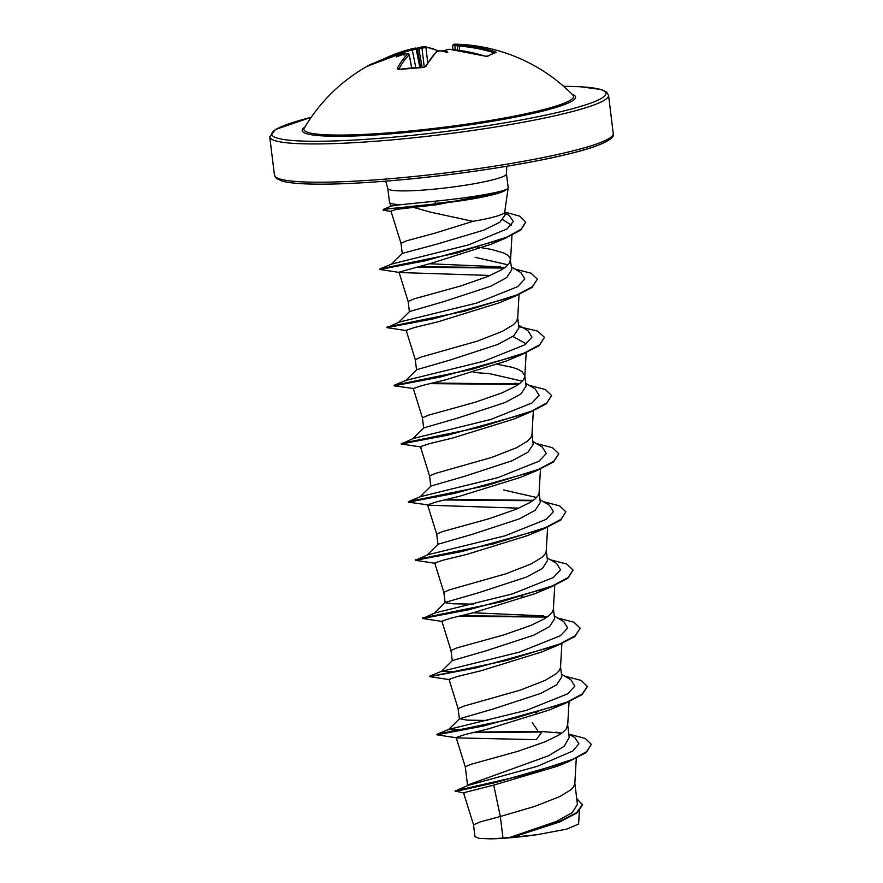 <?xml version="1.0" encoding="UTF-8"?>
<svg xmlns="http://www.w3.org/2000/svg" width="883" height="883" viewBox="0 0 883 883"><rect width="100%" height="100%" fill="white"/><g stroke="black" fill="none" stroke-linecap="round" stroke-linejoin="round"><path stroke-width="1.32" d="M459.083 44.525L458.398 44.591A1.159 1.093 83 0 1 458.597 44.58L459.778 44.801A170.309 159.216 70.6 0 1 495.01 51.622L496.423 52.461A170.287 44.591 112.1 0 0 492.239 53.885A170.287 44.591 112.1 0 0 487.769 56.225A1.159 1.06 -121.2 0 0 486.974 56.28L484.999 56.115M453.994 44.15A170.309 58.201 86.9 0 0 453.939 44.15A1.159 1.093 90.7 0 1 453.939 44.15L453.994 44.15A170.673 170.673 0 0 1 572.99 95.165A135.872 14.856 173 0 1 393.686 132.472A135.872 14.856 173 0 1 304.227 128.167L304.227 128.167A170.673 170.673 0 0 1 370.297 64.558A170.287 60.916 -122.5 0 0 367.924 66.048L368.156 66.026M487.769 56.225L484.811 56.059A170.309 158.234 -117.3 0 0 449.414 49.305L446.93 49.647A170.452 56.909 90.6 0 0 446.003 50.364A125.209 42.252 128.7 0 1 447.758 52.704A125.209 31.28 -146.7 0 0 442.284 51.015A170.452 156.688 -125.7 0 0 439.602 50.927L437.14 51.446A170.309 58.201 86.9 0 0 425.981 66.302L423.134 67.483A170.287 134.525 -156.4 0 0 410.805 68.068A170.287 134.525 -156.4 0 0 398.719 69.481L397.195 68.664A1.159 0.971 27.5 0 1 398.575 69.349M397.195 68.664A170.309 59.172 -96.3 0 1 407.891 53.841L406.875 53.587M406.699 53.62A170.452 156.688 -125.7 0 0 404.105 54.15A125.209 72.141 154.3 0 0 396.268 56.931A125.209 87.638 -159.6 0 1 402.339 53.951A170.452 60.154 -100 0 1 403.211 53.234L402.041 53.19A170.309 158.234 -117.3 0 0 369.16 65.53M437.979 51.037A169.139 58.764 83.7 0 0 425.948 47.572L421.997 48.101A169.293 158.852 -99.6 0 0 419.149 48.686L418.156 49.834L417.284 49.006A169.293 59.746 80 0 0 416.191 49.117L412.284 49.956L412.405 48.686L414.878 48.168A1.159 1.093 -96.9 0 1 414.977 48.146L383.476 59.04M416.555 48.322A125.209 50.629 129.8 0 1 419.591 47.417L419.149 48.686M419.591 47.417L424.679 46.545A1.159 1.093 -89.4 0 1 424.878 46.534L422.173 46.887L421.997 48.101L424.226 67.141M413.056 207.251L430.926 212.251L472.946 221.335A53.377 5.839 173 0 0 504.701 212.185L508.166 187.847A59.779 6.534 173 0 1 505.44 190.044L505.595 190.198A59.547 6.512 173 0 1 501.776 192.03A59.547 6.512 173 0 1 434.966 203.94L436.544 204.779L396.489 209.359L390.97 211.147L400.992 243.3L406.699 240.772L434.877 233.178L472.946 221.335M505.44 190.044L505.407 189.801C497.008 193.167 464.877 198.333 435.97 201.092L401.279 204.646A59.779 6.534 173 0 1 389.546 202.406A59.779 6.534 173 0 1 389.491 202.218L387.803 188.443A59.779 6.534 -7 0 0 427.306 189.768A59.779 6.534 -7 0 0 506.478 173.874L508.166 187.649A59.779 6.534 173 0 1 508.166 187.847M501.776 192.03L436.544 204.779M391.434 264.216L402.427 253.355L436.246 244.304L483.873 230.121L499.822 222.24L505.076 215.044L504.712 212.097M569.071 734.17L585.208 738.42L591.345 744.303L585.904 752.735L568.906 761.477L557.405 766.234L493.718 785.108L463.542 792.779L473.531 824.788L480.584 821.797L500.33 816.488L502.968 838.044A53.377 5.839 -7 0 0 509.094 837.592A53.377 5.839 -7 0 0 509.392 837.57L556.621 821.378L572.361 812.503L577.427 804.336L574.844 783.254M493.718 785.108L500.33 816.488L534.612 806.433L559.557 796.687L570.418 790.13L573.475 787.007L574.822 783.651L576.29 758.232M466.831 786.047L467.968 784.91L548.442 755.793L564.204 746.278L569.226 737.482L567.648 724.689L566.334 728.828L563.277 731.963L558.575 735.208L544.999 741.83L517.968 751.29L470.981 764.303L465.275 766.83L456.136 737.526L464.679 734.656L488.442 728.85L549.071 710.064L565.286 703.321L582.063 694.645L587.35 686.599M487.769 720.484L467.129 720.131L459.557 718.718L493.299 708.961L540.738 693.409L556.632 684.833L561.743 676.952M449.966 679.733L429.822 676.665L476.191 667.857L558.133 645.153L541.93 651.897L481.268 670.694L457.504 676.488L449.006 679.347L458.134 708.652L463.84 706.124L520.33 690.098L545.275 680.34L556.124 673.795L559.182 670.661L560.495 667.691L561.908 643.552M454.822 671.599L441.423 671.4L452.416 660.55L486.158 650.782L533.63 635.219L549.502 626.643L554.645 618.773L553.409 608.74M441.853 621.179L450.992 650.484L456.699 647.956L503.685 634.943L530.705 625.484L544.292 618.873L548.983 615.628L552.041 612.493L553.354 609.524L554.767 585.385M473.487 604.149L452.836 603.784L445.12 602.692M434.281 613.232L445.275 602.372L479.016 592.614L526.5 577.04L542.361 568.475L547.504 560.606L546.268 550.573M435.683 563.387L415.529 560.319L461.908 551.522L543.851 528.807L527.659 535.551L466.997 554.347L443.233 560.142L434.723 563.012L443.851 592.316L449.546 589.789L506.036 573.751L530.981 564.005L541.842 557.449L544.899 554.325L546.213 551.356L547.626 527.217M427.14 555.065L438.134 544.204L471.864 534.447L519.303 518.895L535.197 510.319L540.319 502.438L539.127 492.405M427.571 504.844L408.387 502.151L454.756 493.354L536.709 470.639L520.506 477.383L459.822 496.191L436.125 501.974L427.571 504.844L436.71 534.149L442.405 531.621L489.403 518.608L516.423 509.149L530.01 502.526L534.701 499.281L537.758 496.158L539.072 493.189L540.484 469.039M419.999 496.897L430.992 486.036L464.723 476.279L512.206 460.705L528.089 452.129L533.222 444.259L531.985 434.226M421.401 447.052L401.246 443.983L447.626 435.176L529.568 412.471L513.365 419.215L452.725 438.012L428.972 443.796L420.429 446.677L429.568 475.981L435.264 473.454L491.754 457.416L516.698 447.67L527.559 441.114L530.617 437.979L531.93 435.021L533.343 410.871M412.858 438.719L423.851 427.869L457.582 418.112L505.065 402.538L520.937 393.961L526.08 386.092L524.844 376.059M413.288 388.498L394.105 385.816L440.474 377.008L522.427 354.304L506.224 361.048L445.595 379.833L421.842 385.628L413.288 388.498L422.427 417.802L428.123 415.275L475.12 402.262L502.14 392.814L515.727 386.191L520.418 382.946L523.476 379.811L524.778 376.842L526.202 352.703M521.908 381.07L489.425 373.641L473.288 372.405M405.716 380.551L416.71 369.701L450.44 359.933L497.869 344.392L513.774 335.816L518.895 327.924M407.107 330.706L386.964 327.648L433.343 318.84L515.286 296.125L499.083 302.88L438.421 321.677L414.668 327.472L406.147 330.33L415.286 359.635L420.981 357.107L477.471 341.081L502.416 331.324L513.277 324.778L516.334 321.644L517.681 318.288L519.061 294.536M398.575 322.383L409.569 311.522L443.299 301.765L490.782 286.202L506.654 277.626L511.787 269.757L510.01 257.748L507.725 255.231L503.718 252.98L491.125 249.348L482.162 247.858M490.22 275.463L399.966 272.538L379.822 269.47L425.496 260.761L504.546 238.598L491.169 244.238L430.871 263.399L399.006 272.163L408.145 301.467L413.84 298.94L460.838 285.926L487.858 276.467L501.434 269.845L506.136 266.6L509.193 263.476L510.517 259.326M536.941 712.912L535.727 712.769M522.659 596.577L521.434 596.422M536.191 497.405L503.707 489.988M524.8 375.672L522.008 371.566L518.001 369.315L512.405 367.35L497.802 364.392M507.626 264.734L475.131 257.306M478.95 247.45L477.747 247.306M576.72 798.552L582.526 804.832L577.294 812.724L559.91 821.874L512.548 837.239L536.721 834.755L566.643 829.137L578.608 824.038L579.369 810.98M502.968 838.044L490.54 838.85L479.149 838.375L474.999 836.687L473.52 824.744M555.793 732.128L561.643 733.199M568.795 734.005L574.943 737.68L578.906 743.795L572.78 751.014L537.272 766.334L467.769 785.484L455.098 791.08L464.326 793.077M475.429 732.04L541.82 731.543L560.904 733.056M591.345 744.303L586.93 751.422L572.979 759.248L526.456 774.534L455.451 790.815M582.471 804.347L576.643 812.669L559.193 821.654L509.392 837.57M568.906 761.477L494.822 782.713L455.153 791.565M561.356 821.267L513.111 837.062L509.535 837.537M472.902 732.647L541.886 732.018L536.279 739.667L457.107 737.901L436.964 734.833L483.332 726.036L565.286 703.321M512.548 837.239L513.111 837.062M502.835 219.779L511.456 225.099M512.88 336.478L526.235 343.807M428.531 505.219L518.796 508.144M442.813 621.555L422.67 618.497L469.05 609.689L551.003 586.974L534.789 593.729L474.149 612.515L450.363 618.321L441.864 621.179M391.07 211.456L383.476 210.242L383.41 209.326L391.335 206.026L401.279 204.646M465.109 729.667L448.564 729.568L459.557 718.718M439.513 734.27L436.964 734.303L448.961 729.358L526.721 710.241L567.637 693.85L574.833 686.168L570.848 679.755L561.456 674.193M441.423 671.4L519.568 652.073L560.495 635.683L567.692 628.001L563.707 621.588L554.314 616.025M543.475 615.87L473.122 612.78M422.67 618.497L434.679 613.012L512.438 593.906L553.354 577.504L560.55 569.833L556.566 563.42L547.162 557.857M415.529 560.319L427.538 554.844L505.286 535.738L546.213 519.336L553.409 511.665L549.425 505.242L540.021 499.69M436.533 496.986L433.387 497.085M410.948 501.588L408.387 501.621L420.396 496.676L498.144 477.56L539.072 461.169L546.268 453.498L542.283 447.074L532.879 441.511M401.246 443.983L413.244 438.509L491.003 419.392L531.93 403.001L539.127 395.319L535.142 388.906L525.738 383.343M519.171 383.917L514.91 383.189M422.251 380.65L419.105 380.75M396.666 385.253L394.105 385.286L406.103 380.33L483.862 361.224L524.789 344.834L531.974 337.151L528.001 330.739L518.597 325.176M386.964 327.648L398.961 322.163L476.721 303.057L517.648 286.655L524.833 278.984L520.849 272.56L511.456 267.008M500.628 266.854L429.458 263.763M382.372 268.918L379.756 268.984L391.82 263.995L468.674 244.856L507.063 228.885L513.321 221.512L509.182 215.364L504.866 213.377M436.964 734.303L514.69 718.387L566.93 702.128L582.449 693.828L587.327 686.356L581.069 680.407L564.745 676.146M429.822 676.665L507.548 660.219L559.789 643.95L575.308 635.661L580.186 628.177L573.928 622.239L557.603 617.979M547.648 616.654L461.147 615.694M422.67 617.968L500.396 602.051L552.648 585.782L568.166 577.482L573.045 570.01L566.787 564.071L550.462 559.811M415.529 559.8L493.255 543.884L545.506 527.615L561.025 519.314L565.904 511.842L559.645 505.904L543.321 501.632M533.365 500.319L446.864 499.359M408.387 501.621L486.114 485.705L538.365 469.447L553.884 461.147L558.762 453.674L552.504 447.725L536.18 443.465M401.246 443.454L478.972 427.538L531.224 411.279L546.732 402.979L551.621 395.507L545.363 389.558L529.038 385.297M519.072 383.984L432.582 383.012M394.105 385.286L471.831 369.37L524.083 353.101L539.601 344.811L544.48 337.328L537.416 331.048L519.038 326.688M386.964 327.118L464.69 311.202L516.93 294.933L532.449 286.633L537.339 279.16L531.08 273.222L514.745 268.962M504.789 267.637L418.112 266.688M379.822 268.951L456.533 253.101L506.61 237.218L521.202 229.194L525.727 221.986L519.866 216.214L504.723 212.008M383.41 209.326L434.966 203.94L388.365 208.829L383.09 210.077M532.272 722.658L537.416 730.086M558.133 645.153L574.921 636.477L580.186 628.177M547.063 617.074L458.619 616.301M551.003 586.974L567.78 578.31L573.067 570.252M543.851 528.807L560.639 520.131L565.904 511.842M532.78 500.738L444.337 499.966M536.709 470.639L553.498 461.964L558.784 453.917M529.568 412.471L546.356 403.796L551.621 395.507M518.498 384.392L430.043 383.63M522.427 354.304L539.204 345.628L544.48 337.328M515.286 296.125L532.063 287.461L537.339 279.16M504.204 268.057L415.694 267.284M504.546 238.598L520.716 230.099L525.749 222.229M490.54 838.85A53.068 5.806 -7 0 0 536.721 834.755M505.407 189.801A59.547 6.512 173 0 1 434.9 203.454L435.97 201.092M452.847 49.558L452.637 45.397L453.928 44.15L455.098 44.194A170.452 159.944 80.4 0 1 457.769 44.293A125.209 91.49 -164.5 0 1 466.014 44.779A125.209 68.289 149.9 0 0 459.546 44.492A170.452 56.909 90.6 0 0 458.597 44.58M444.778 51.766L446.257 49.845A1.159 1.06 -127 0 1 446.93 49.647M457.306 45.519A169.293 158.852 -99.6 0 0 454.679 45.419L452.824 45.375M459.778 44.801L459.337 46.104L457.449 45.728M411.809 67.848L409.271 54.823A169.139 58.764 83.7 0 0 398.752 69.338M495.01 51.622L494.325 52.859A169.139 158.123 -109.4 0 0 459.337 46.104L459.458 50.331M496.423 52.461A1.159 1.104 -103.4 0 0 495.838 52.439L486.997 56.269M457.769 44.293L457.593 45.53M454.977 49.779L455.098 44.194M484.811 56.059L449.513 49.271L446.257 49.845M427.692 62.461L425.948 47.572A1.159 1.093 -89.4 0 0 424.878 46.534L438.895 50.982M437.14 51.446A1.159 1.049 -132.7 0 0 436.445 51.7L439.712 50.883C440.396 50.761 436.456 51.104 439.712 50.883C440.396 50.761 436.456 51.104 439.712 50.883L441.975 50.949M425.981 66.302A1.159 0.96 -150.9 0 0 425.131 66.755L423.476 67.461M423.134 67.483L399.127 69.426M415.098 48.135A170.452 60.154 -100 0 1 415.871 48.068L414.977 48.146A1.159 1.093 -96.9 0 1 416.191 49.117L419.8 67.406M415.871 48.068L417.284 49.006M407.891 53.841A1.159 1.06 46.7 0 1 409.271 54.823L411.61 67.859M404.105 54.15L404.546 55.022L404.105 54.15M403.652 54.923L402.339 53.951M403.211 53.234A1.159 1.071 51.7 0 1 404.569 54.018M441.743 50.949A170.287 150.85 130.8 0 1 445.54 50.397M383.553 59.018A170.309 159.216 70.6 0 1 412.416 48.686M419.745 47.384A170.452 159.944 80.4 0 1 422.151 46.898M572.063 94.227A137.726 15.055 173 0 1 529.888 114.084A137.726 15.055 173 0 1 393.189 133.642A137.726 15.055 173 0 1 304.889 127.042M563.63 86.335A168.344 18.411 173 0 1 577.559 107.329A168.344 18.411 173 0 1 383.034 138.057A168.344 18.411 173 0 1 311.169 117.329M613.255 133.565C615.341 136.534 608.519 144.393 569.789 153.686C526.202 164.602 450.915 175.905 388.2 180.938C352.372 183.841 324.006 184.779 303.112 183.763C293.299 183.245 286.158 182.306 281.677 180.949L276.357 178.421L274.447 175.165A170.673 18.664 -7 0 0 387.24 178.951A170.673 18.664 -7 0 0 613.255 133.565L608.553 95.298A170.673 18.664 173 0 1 382.538 140.684A170.673 18.664 173 0 1 269.745 136.898L275.408 129.514L311.191 117.296M388.288 180.916A168.344 18.411 -7 0 0 611.135 137.053M444.999 51.192A169.128 149.823 -49.2 0 0 443.553 51.391M418.895 48.918L422.129 67.34M420.617 67.384L417.427 49.172M415.772 67.583L412.284 49.956A169.139 158.123 -109.4 0 0 398.112 54.194M506.478 173.874L506.765 166.28M402.251 253.531L400.992 243.255M467.549 785.329L465.264 766.786M459.392 718.894L458.122 708.619M452.251 660.716L450.981 650.44M445.109 602.548L443.84 592.272M437.957 544.381L436.699 534.105M430.816 486.213L429.557 475.937M423.674 428.045L422.416 417.769M416.533 369.867L415.275 359.591M409.392 311.699L408.134 301.423M561.787 676.941L560.562 666.908M518.939 327.924L517.703 317.891M274.447 175.165L269.745 136.898M511.974 235.264L510.54 260.121M569.049 701.72L567.681 725.473M391.059 206.136L389.546 202.406M441.82 671.179L429.811 676.135M509.182 215.364L504.8 212.781M387.803 188.443L385.683 181.147M563.597 86.302L579.888 86.7L601.323 89.514L606.643 92.053L608.553 95.298M457.405 50.066L457.273 45.817L458.398 44.591M404.778 53.984L404.767 53.951C403.641 52.792 402.758 52.527 402.096 53.157L369.193 65.519M445.617 50.342L441.489 50.938M436.445 51.7L425.131 66.755M409.425 54.558C408.211 53.333 407.328 53.002 406.787 53.576L404.502 54.04M375.087 62.627L370.297 64.558"/></g></svg>
